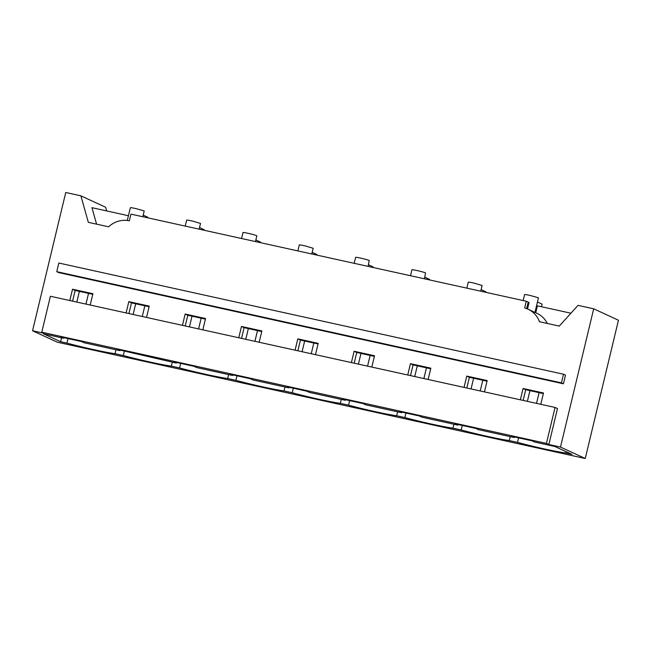<?xml version="1.0" encoding="UTF-8"?>
<svg xmlns="http://www.w3.org/2000/svg" width="651" height="651" viewBox="0 0 651 651"><rect width="100%" height="100%" fill="white"/><g stroke="black" fill="none" stroke-linecap="round" stroke-linejoin="round"><path stroke-width="0.98" d="M142.276 316.5L144.847 305.791M540.769 404.304L543.487 392.984L523.087 388.492L525.715 389.705L543.341 393.586M484.45 391.894L487.16 380.575L466.767 376.083L469.395 377.295L487.021 381.185M428.13 379.484L430.84 368.173L410.447 363.673L413.076 364.894L430.702 368.775M371.811 367.074L374.52 355.763L354.128 351.263L356.756 352.484L374.382 356.366M315.483 354.665L318.201 343.354L297.8 338.854L300.436 340.074L318.054 343.956M259.163 342.255L261.881 330.944L241.48 326.452L244.117 327.665L261.735 331.546M202.843 329.845L205.561 318.534L185.161 314.042L187.797 315.255L205.415 319.136M146.524 317.444L149.242 306.125L128.841 301.633L131.478 302.845L149.095 306.727M90.204 305.034L92.922 293.715L72.521 289.223L75.158 290.436L92.776 294.317M172.312 362.192L171.368 366.114L179.595 367.929A39.182 2.392 -166.5 0 0 227.687 378.524L235.914 380.339A39.182 2.392 -166.5 0 0 284.015 390.934L284.951 387.011M124.365 350.995L123.275 355.519A39.182 2.392 -166.5 0 0 171.368 366.114M135.701 303.773L133.129 314.49M68.046 338.585L66.955 343.11L60.624 341.718L43.495 333.808L63.676 338.26L61.039 337.039L81.44 341.539L84.077 342.751L119.996 350.669L117.359 349.449L176.315 363.079L173.687 361.858L194.079 366.35L196.716 367.571L232.635 375.481L230.006 374.268L250.399 378.76L253.036 379.981L288.954 387.89L286.326 386.678L306.719 391.17L309.355 392.39L345.274 400.3L342.646 399.087L363.046 403.579L365.675 404.8L401.594 412.71L398.965 411.497L419.366 415.989L421.994 417.201L457.913 425.119L455.285 423.907L475.686 428.399L478.314 429.611L514.241 437.529L511.605 436.316L532.005 440.808L534.634 442.021L554.815 446.472L571.944 454.374L565.613 452.982L565.939 451.607M514.241 437.529L514.38 436.927M523.144 400.422L525.715 389.705M457.913 425.119L458.06 424.517M466.824 388.012L469.395 377.295M401.594 412.71L401.74 412.107M410.504 375.603L413.076 364.894M345.274 400.3L345.421 399.698M354.185 363.193L356.756 352.484M288.954 387.89L289.101 387.288M297.865 350.783L300.436 340.074M232.635 375.481L232.781 374.878M241.545 338.374L244.117 327.665M176.315 363.079L176.462 362.469M185.226 325.964L187.797 315.255M119.996 350.669L120.142 350.059M128.906 313.554L131.478 302.845M63.676 338.26L63.822 337.657M72.587 301.153L75.158 290.436M115.992 349.782L115.048 353.705L123.275 355.519M66.955 343.11A39.182 2.392 -166.5 0 0 115.048 353.705M79.381 291.363L76.81 302.08M192.021 316.183L189.449 326.9M180.685 363.404L179.595 367.929M228.631 374.602L227.687 378.524M520.369 399.804L523.087 388.492M527.513 308.948L529.06 302.512L528.221 302.129L526.683 308.395L528.221 302.129L526.293 301.242L130.941 214.13L129.337 220.819A23.745 22.655 -65.2 0 0 108.636 226.808L88.341 222.341L80.887 195.829L65.751 192.493L32.55 330.765L57.304 342.19L585.249 458.507L618.45 320.235L593.696 308.81L560.495 447.082L585.249 458.507M555.067 407.453L546.433 443.404L548.858 444.519L557.484 408.568L555.067 407.453L50.404 296.262L41.77 332.213L44.195 333.328L32.55 330.765M69.803 300.534L72.521 289.223M126.123 312.944L128.841 301.633M182.451 325.354L185.161 314.042M238.771 337.763L241.48 326.452M295.09 350.173L297.8 338.854M351.41 362.583L354.128 351.263M407.729 374.992L410.447 363.673M464.049 387.402L466.767 376.083M548.858 444.519L560.495 447.082M526.293 301.242L524.673 307.947A23.745 22.655 -65.2 0 1 527.994 309.16A23.745 22.655 -65.2 0 1 539.467 321.732L559.25 326.094L578.039 305.36L593.696 308.81M563.432 383.797L565.507 375.155L563.514 374.227L561.439 382.869L563.432 383.797L58.769 272.606L56.775 271.679L561.439 382.869M85.956 304.098L88.528 293.381M60.624 341.718L61.568 337.796M80.887 195.829L105.649 207.254L106.683 210.932M41.77 332.213L546.433 443.404M518.603 437.854L517.512 442.379A39.182 2.392 -166.5 0 0 565.613 452.982M529.938 390.641L527.367 401.35M462.283 425.445L461.193 429.969A39.182 2.392 -166.5 0 0 509.294 440.572L510.238 436.65M509.294 440.572L517.512 442.379M473.619 378.231L471.047 388.94M405.964 413.035L404.873 417.568A39.182 2.392 -166.5 0 0 452.974 428.163L453.91 424.24M452.974 428.163L461.193 429.969M417.299 365.821L414.728 376.53M349.644 400.625L348.554 405.158A39.182 2.392 -166.5 0 0 396.654 415.753L397.59 411.831M396.654 415.753L404.873 417.568M360.98 353.412L358.408 364.121M293.324 388.216L292.234 392.748A39.182 2.392 -166.5 0 0 340.335 403.343L341.27 399.421M340.335 403.343L348.554 405.158M304.66 341.002L302.088 351.711M284.015 390.934L292.234 392.748M248.34 328.592L245.769 339.309M237.005 375.814L235.914 380.339M198.596 328.91L201.167 318.201M96.584 224.156L91.954 207.685L128.426 215.725M534.967 312.382L536.88 313.261A23.745 22.655 114.8 0 1 547.328 323.466M531.249 310.673L534.943 312.464L538.442 297.898A7.12 0.439 13.5 0 0 538.165 297.702L530.72 295.603A7.12 0.439 13.5 0 0 529.58 295.342A7.12 0.439 13.5 0 0 524.584 294.577L523.152 300.55M563.514 374.227L58.842 263.037L56.775 271.679M254.915 341.319L257.487 330.61M311.235 353.729L313.806 343.02M367.563 366.139L370.134 355.43M423.882 378.548L426.454 367.839M480.202 390.958L482.773 380.249M536.522 403.368L539.093 392.651M127.287 220.469L130.346 207.71A7.12 0.439 13.5 0 1 135.343 208.483A7.12 0.439 13.5 0 1 136.474 208.743L143.928 210.843A7.12 0.439 13.5 0 1 144.196 211.038L142.829 216.75M570.919 313.212L537.392 305.832L535.732 312.732M537.449 302.015L542.12 304.172L541.502 306.735M185.234 226.092L186.666 220.119A7.12 0.439 13.5 0 1 191.663 220.892A7.12 0.439 13.5 0 1 192.794 221.145L200.516 223.448L199.149 229.16M241.554 238.502L242.986 232.529A7.12 0.439 13.5 0 1 247.982 233.302A7.12 0.439 13.5 0 1 249.113 233.554A7.12 0.439 13.5 0 1 256.567 235.662L256.836 235.857M297.873 250.912L299.305 244.939A7.12 0.439 13.5 0 1 304.302 245.712A7.12 0.439 13.5 0 1 305.433 245.964L313.164 248.267L311.788 253.98M354.193 263.321L355.625 257.348A7.12 0.439 13.5 0 1 360.621 258.121A7.12 0.439 13.5 0 1 361.753 258.374A7.12 0.439 13.5 0 1 369.207 260.473L368.108 266.389M410.512 275.731L411.945 269.758A7.12 0.439 13.5 0 1 416.941 270.531A7.12 0.439 13.5 0 1 418.072 270.783A7.12 0.439 13.5 0 1 425.526 272.883L424.428 278.799M466.832 288.141L468.264 282.168A7.12 0.439 13.5 0 1 473.261 282.933A7.12 0.439 13.5 0 1 474.392 283.193L482.122 285.488L480.747 291.209M143.212 215.155L147.875 217.304L147.753 217.833M199.531 227.565L204.194 229.713L204.072 230.242M255.851 239.975L260.514 242.123L260.392 242.652M312.171 252.385L316.834 254.533L316.712 255.062M368.49 264.786L373.161 266.943L373.031 267.471M424.81 277.196L429.481 279.352L429.351 279.881M481.13 289.605L485.801 291.762L485.67 292.291M527.994 309.16L531.249 310.665M255.469 241.57L256.844 235.857"/></g></svg>
